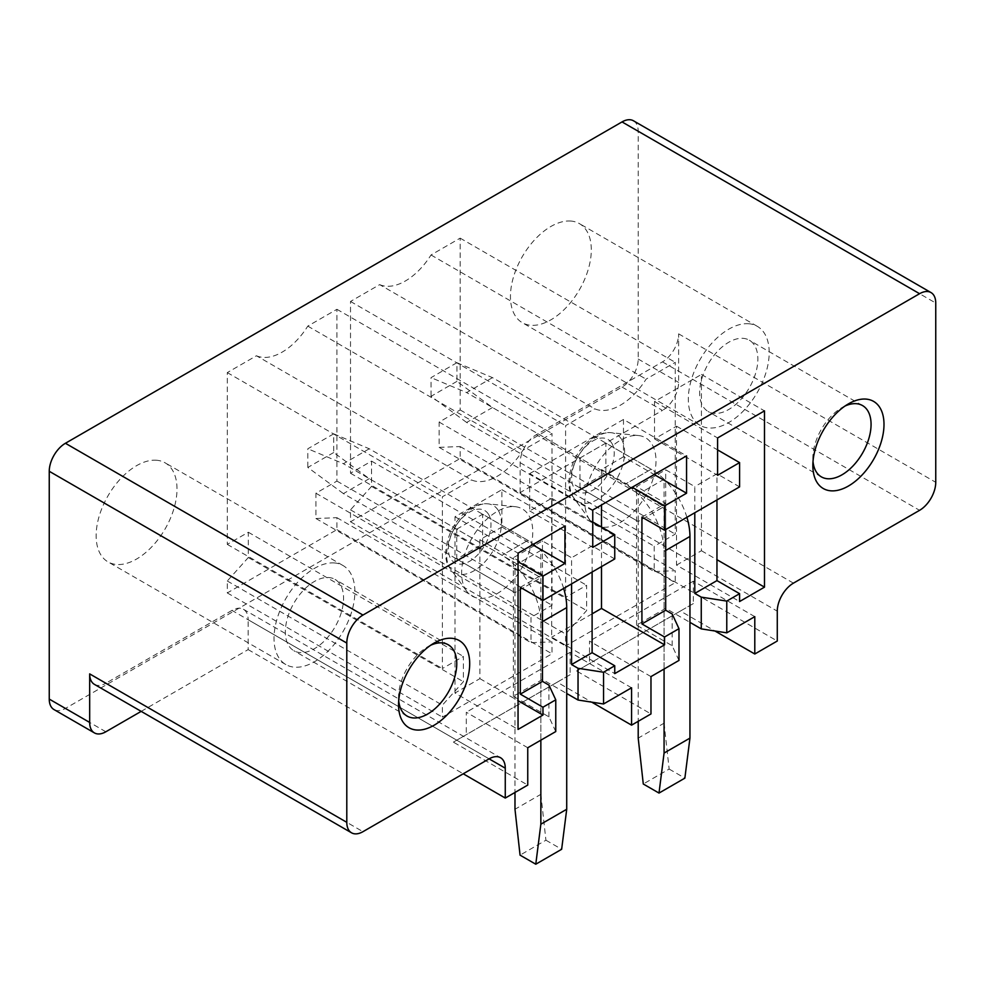 <?xml version="1.0" encoding="UTF-8"?>
<svg xmlns="http://www.w3.org/2000/svg" width="985" height="985" viewBox="0 0 985 985"><rect width="100%" height="100%" fill="white"/><g stroke="black" fill="none" stroke-linecap="round" stroke-linejoin="round"><path stroke-width="0.74" stroke-dasharray="4.92 3.69" d="M454.984 693.021L454.984 516.756L501.882 489.68L501.882 527.024L479.892 539.718L479.892 678.64L454.984 693.021L518.048 729.429M454.984 516.756L518.048 553.164M633.466 120.786A22.864 13.199 -60 0 1 638.206 131.251L638.206 359.057A22.864 13.199 -60 0 1 622.027 387.068L65.416 708.424A22.864 13.199 -60 0 1 53.99 709.557M155.95 460.204A57.179 33.01 -60 0 1 165.16 462.851A57.179 33.01 -60 0 1 168.94 521.656A57.179 33.01 -60 0 1 117.19 564.516A57.179 33.01 -60 0 1 107.993 561.881A57.179 33.01 -60 0 1 104.213 503.064A57.179 33.01 -60 0 1 155.95 460.204M256.445 355.77A54.889 31.692 -60 0 0 307.788 326.121L336.932 309.302L336.932 481.086L315.914 493.226L315.914 518.504L336.932 517.691L336.932 529.635L227.289 592.933L227.289 580.99L248.319 557.535L248.319 532.245L227.289 544.385L227.289 372.601L256.445 355.77L471.519 479.941A54.889 31.692 120 0 0 522.863 450.305L552.006 433.474L552.006 605.258L530.989 617.398L530.989 642.676L552.006 641.863L552.006 653.806L442.376 717.105L442.376 705.162L463.393 681.706L463.393 656.429L442.376 668.556L442.376 496.772L471.519 479.941M379.668 284.628A54.889 31.692 -60 0 0 431.011 254.98L460.155 238.148L460.155 409.945L439.138 422.085L439.138 447.362L460.155 446.55L460.155 458.493L350.512 521.791L350.512 509.848L371.542 486.393L371.542 461.103L350.512 473.243L350.512 301.459L379.668 284.628L594.743 408.8A54.889 31.692 120 0 0 646.086 379.151L675.23 362.332L675.23 534.116L654.212 546.256L654.212 571.534L675.23 570.721L675.23 582.664L565.599 645.963L565.599 634.02L586.617 610.565L586.617 585.275L565.599 597.415L565.599 425.631L594.743 408.8M570.266 221.009A57.179 33.01 -60 0 1 579.463 223.657A57.179 33.01 -60 0 1 583.243 282.461A57.179 33.01 -60 0 1 531.494 325.321A57.179 33.01 -60 0 1 522.296 322.686A57.179 33.01 -60 0 1 518.516 263.869A57.179 33.01 -60 0 1 570.266 221.009M94.412 684.366A22.864 13.199 120 0 0 105.851 683.233L362.973 831.672M141.187 711.367L248.146 649.607L248.146 619.737L489.102 758.856L231.98 610.404A22.864 13.199 -60 0 1 243.418 609.272A22.864 13.199 -60 0 1 248.146 619.737M231.98 610.404L105.851 683.233M622.027 387.068L662.462 410.413L520.154 492.574L777.276 641.013M754.793 616.647L693.341 581.175L693.341 603.583L680.413 611.045L714.987 631.016M680.413 611.045L576.594 670.994L650.974 713.94M631.57 687.789L570.118 652.316L570.118 674.725L557.19 682.199L591.763 702.157M557.19 682.199L453.371 742.136L527.751 785.082M248.146 649.607L463.233 773.791M520.154 492.574L520.154 462.704A22.864 13.199 -60 0 1 536.332 434.693L662.462 361.877A22.864 13.199 -60 0 0 678.628 333.853L678.628 382.402A22.864 13.199 120 0 1 662.462 410.413M333.841 562.903A57.179 33.01 -60 0 1 343.039 565.55A57.179 33.01 -60 0 1 346.818 624.355A57.179 33.01 -60 0 1 295.069 667.214A57.179 33.01 -60 0 1 285.872 664.579A57.179 33.01 -60 0 1 282.092 605.763A57.179 33.01 -60 0 1 333.841 562.903M307.788 326.121L522.863 450.305M336.932 309.302L552.006 433.474M227.289 372.601L442.376 496.772M227.289 544.385L442.376 668.556M248.319 532.245L463.393 656.429M248.319 557.535L463.393 681.706M227.289 580.99L442.376 705.162M227.289 592.933L442.376 717.105M336.932 529.635L552.006 653.806M336.932 517.691L552.006 641.863M315.914 518.504L530.989 642.676M315.914 493.226L530.989 617.398M336.932 481.086L552.006 605.258M350.512 509.848L565.599 634.02M371.542 486.393L586.617 610.565M350.512 521.791L565.599 645.963M460.155 458.493L675.23 582.664M460.155 446.55L675.23 570.721M439.138 447.362L654.212 571.534M439.138 422.085L654.212 546.256M460.155 409.945L675.23 534.116M460.155 238.148L675.23 362.332M431.011 254.98L646.086 379.151M350.512 301.459L565.599 425.631M350.512 473.243L565.599 597.415M371.542 461.103L586.617 585.275M748.144 323.708A57.179 33.01 -60 0 1 757.342 326.355A57.179 33.01 -60 0 1 761.122 385.16A57.179 33.01 -60 0 1 709.372 428.019A57.179 33.01 -60 0 1 700.175 425.385A57.179 33.01 -60 0 1 696.395 366.568A57.179 33.01 -60 0 1 748.144 323.708M527.751 747.738L466.299 712.254L466.299 734.662L453.371 742.136M555.762 731.559L548.928 716.834L513.345 696.296L542.452 679.49L566.72 693.502M570.118 652.316L466.299 712.254M548.928 716.834L548.928 685.092M479.892 539.718L518.048 561.745M479.892 678.64L518.048 700.68M501.882 489.68L564.947 526.088M501.882 527.024L532.602 544.754M520.314 587.331L542.464 574.55L513.345 557.744L542.452 540.937L571.571 557.744L571.571 583.883M614.751 558.951L592.108 545.875L571.571 557.744M592.108 572.026L592.108 545.875M592.761 510.033L529.696 473.613L529.696 510.956L551.686 498.262L551.686 637.196L614.751 673.605M551.686 498.262L592.761 521.976M529.696 510.956L592.761 547.377M529.696 473.613L623.48 419.462L686.557 455.883M623.48 419.462L623.48 456.806L654.212 474.548M623.48 456.806L601.49 469.513L632.222 487.243M601.49 469.513L601.49 504.985M601.49 527.024L601.49 566.609M641.924 517.125L665.688 503.409L636.569 486.602L665.688 469.796L694.794 486.602L694.794 512.742M739.6 486.873L716.957 473.81L694.794 486.602M716.957 499.949L716.957 473.81M676.523 565.119L701.431 550.738L701.431 374.46L654.533 401.535L654.533 438.891L676.523 426.185L676.523 565.119L739.6 601.527M676.523 426.185L717.597 449.899M654.533 438.891L717.597 475.299M654.533 401.535L717.597 437.956M701.431 374.46L764.495 410.88M701.431 550.738L716.957 559.702M678.985 660.418L672.152 645.692L636.569 625.155L665.688 608.348L689.943 622.36M650.974 676.596L589.523 641.112L589.523 663.521L576.594 670.994M693.341 581.175L589.523 641.112M430.728 645.224A41.161 23.763 120 0 0 427.65 646.8A41.161 23.763 120 0 0 398.543 697.22A41.161 23.763 120 0 0 398.703 700.68M845.032 406.029A41.161 23.763 120 0 0 841.953 407.605A41.161 23.763 120 0 0 812.847 458.025A41.161 23.763 120 0 0 813.007 461.485M693.341 603.583L589.523 663.521M570.118 674.725L466.299 734.662M328.411 577.505A41.161 23.763 -60 0 1 335.035 579.414A41.161 23.763 -60 0 1 337.756 621.757A41.161 23.763 -60 0 1 300.499 652.612A41.161 23.763 -60 0 1 293.875 650.716A41.161 23.763 -60 0 1 291.154 608.373A41.161 23.763 -60 0 1 328.411 577.505M465.967 590.224A50.309 29.045 120 0 0 466.545 591.074A50.309 29.045 120 0 0 514.761 578.084A50.309 29.045 120 0 0 528.416 514.786A50.309 29.045 120 0 0 515.266 506.696A50.309 29.045 120 0 0 472.455 537.268A50.309 29.045 120 0 0 465.967 590.224M589.19 519.083A50.309 29.045 120 0 0 589.781 519.932A50.309 29.045 120 0 0 637.984 506.943A50.309 29.045 120 0 0 651.639 443.644A50.309 29.045 120 0 0 638.489 435.542A50.309 29.045 120 0 0 595.679 466.127A50.309 29.045 120 0 0 589.19 519.083M742.715 338.311A41.161 23.763 -60 0 1 749.339 340.219A41.161 23.763 -60 0 1 752.06 382.562A41.161 23.763 -60 0 1 714.802 413.417A41.161 23.763 -60 0 1 708.178 411.521A41.161 23.763 -60 0 1 705.457 369.178A41.161 23.763 -60 0 1 742.715 338.311M513.345 696.296L513.345 557.744M542.464 574.55L542.464 600.124M542.452 679.49L542.452 540.937M540.851 550.406A54.889 31.692 60 0 0 527.911 540.371L502.03 555.306L527.911 540.371L369.276 448.778L333.706 433.843L333.706 452.521L369.276 478.661L540.851 577.715L482.638 544.102L456.757 559.049L514.983 592.65L514.983 565.341L540.851 550.406L540.851 577.715L514.983 592.65L514.983 792.457M592.108 613.852L551.686 637.196M665.688 503.409L665.688 529.548M636.569 625.155L636.569 486.602M672.152 645.692L672.152 613.95M665.688 608.348L665.688 469.796M664.075 479.264A54.889 31.692 60 0 0 651.134 469.229L625.253 484.164L651.134 469.229L492.5 377.637L456.929 362.702L456.929 381.38L492.5 407.519L664.075 506.573L605.861 472.96L579.98 487.907L638.206 521.508L638.206 494.199L664.075 479.264L664.075 506.573L638.206 521.508L638.206 721.316M563.679 588.439A54.889 31.692 60 0 0 527.911 540.371L482.638 514.232L482.638 544.102M456.757 559.049L456.757 529.167L502.03 555.306A54.889 31.692 60 0 1 514.983 565.341M686.902 517.297A54.889 31.692 60 0 0 651.134 469.229L605.861 443.09L605.861 472.96M579.98 487.907L579.98 458.025L625.253 484.164A54.889 31.692 60 0 1 638.206 494.199M456.757 529.167L482.638 514.232M579.98 458.025L605.861 443.09M492.5 407.519L466.631 422.454L638.206 521.508L664.075 506.573L664.075 723.175L638.206 738.122M456.929 381.38L431.048 396.315L466.631 422.454M456.929 362.702L431.048 377.637L431.048 396.315M492.5 377.637L466.631 392.584L431.048 377.637M664.075 669.024L664.075 551.391A54.889 31.692 60 0 0 625.253 484.164L466.631 392.584M664.075 723.175L669.147 769.063L643.279 783.998M669.147 769.063L684.87 778.138M369.276 478.661L343.408 493.596L514.983 592.65L540.851 577.715L540.851 794.329L514.983 809.264M333.706 452.521L307.825 467.456L343.408 493.596M333.706 433.843L307.825 448.778L307.825 467.456M369.276 448.778L343.408 463.726L307.825 448.778M540.851 740.166L540.851 622.532A54.889 31.692 60 0 0 502.03 555.306L343.408 463.726M540.851 794.329L545.924 840.205L520.055 855.14M545.924 840.205L561.647 849.279M105.851 731.769L65.416 708.424M638.206 131.251L935.75 303.048M638.206 359.057L678.628 382.402M678.628 333.853L935.75 482.305M520.154 462.704L777.276 611.156M793.442 583.145L536.332 434.693M662.462 361.877L919.584 510.316M498.053 510.082A38.747 22.372 120 0 0 487.944 503.84A38.747 22.372 120 0 0 454.971 527.394A38.747 22.372 120 0 0 449.973 568.173A38.747 22.372 120 0 0 450.416 568.825A38.747 22.372 120 0 0 487.55 558.827A38.747 22.372 120 0 0 498.053 510.082M621.276 438.941A38.747 22.372 120 0 0 611.168 432.698A38.747 22.372 120 0 0 578.195 456.252A38.747 22.372 120 0 0 573.196 497.031A38.747 22.372 120 0 0 573.639 497.684A38.747 22.372 120 0 0 610.774 487.686A38.747 22.372 120 0 0 621.276 438.941M488.388 514.059A30.116 17.385 120 0 0 459.49 520.954A30.116 17.385 120 0 0 451.007 559.221A30.116 17.385 120 0 0 479.904 552.326A30.116 17.385 120 0 0 488.388 514.059M611.611 442.918A30.116 17.385 120 0 0 582.714 449.813A30.116 17.385 120 0 0 574.23 488.08A30.116 17.385 120 0 0 603.128 481.185A30.116 17.385 120 0 0 611.611 442.918M664.075 551.391L665.688 550.467M540.851 622.532L542.464 621.609M343.039 565.55L165.16 462.851M285.872 664.579L107.993 561.881M757.342 326.355L579.463 223.657M700.175 425.385L522.296 322.686M243.418 609.272L500.54 757.724M398.543 697.22L398.543 704.694M427.65 646.8L434.126 643.07M812.847 458.025L812.847 465.499M841.953 407.605L848.43 403.875M448.237 644.769L335.035 579.414M407.076 716.07L293.875 650.716M862.54 405.574L749.339 340.219M821.379 476.875L708.178 411.521M466.545 591.074L449.813 567.939C441.083 558.261 446.242 527.997 465.585 512.101C473.403 505.81 480.852 503.064 487.944 503.84L515.266 506.696M589.781 519.932L573.036 496.797C564.306 487.119 569.465 456.855 588.808 440.96C596.627 434.668 604.076 431.923 611.168 432.698L638.489 435.542"/><path stroke-width="1.48" d="M518.048 700.68L542.957 715.061L518.048 729.429L518.048 553.164L564.947 526.088L564.947 563.432L542.957 576.126L542.957 600.407L520.314 587.331L520.314 694.142L542.464 681.361L548.928 685.092L555.762 699.818L542.957 707.218L520.314 694.142M89.672 673.888L346.794 822.327L346.794 643.07A22.864 13.199 -60 0 1 362.973 615.059L65.416 443.275A22.864 13.199 -60 0 0 49.25 471.286L49.25 699.091L89.672 722.436L89.672 673.888A22.864 13.199 120 0 0 94.412 684.366L351.534 832.805A22.864 13.199 120 0 0 362.973 831.672L489.102 758.856L505.268 768.189A22.864 13.199 120 0 0 500.54 757.724A22.864 13.199 120 0 0 489.102 758.856M141.187 711.367L105.851 731.769A22.864 13.199 -60 0 1 94.412 732.902L53.99 709.557A22.864 13.199 -60 0 1 49.25 699.091M714.987 631.016L754.793 654.003L777.276 641.013L777.276 611.156A22.864 13.199 -60 0 1 793.442 583.145L919.584 510.316A22.864 13.199 -60 0 0 935.75 482.305L935.75 303.048A22.864 13.199 120 0 0 931.01 292.57L633.466 120.786A22.864 13.199 -60 0 0 622.027 121.918L65.416 443.275M931.01 292.57A22.864 13.199 120 0 0 919.584 293.702L362.973 615.059M94.412 732.902A22.864 13.199 -60 0 1 89.672 722.436M346.794 822.327A22.864 13.199 120 0 0 351.534 832.805M601.49 566.609L601.49 608.434L664.555 644.843L664.555 637L678.985 628.676L678.985 660.418L650.974 676.596L650.974 713.94L631.57 725.145L631.57 687.789L603.546 703.979L578.035 700.027L578.035 668.286L571.571 664.555L571.571 583.883M591.763 702.157L631.57 725.145M555.762 699.818L555.762 731.559L527.751 747.738L527.751 785.082L505.268 798.059L505.268 768.189M463.233 773.791L505.268 798.059M566.72 693.502L578.035 700.027M518.048 561.745L542.957 576.126M542.957 707.218L542.957 715.061M532.602 544.754L564.947 563.432M592.761 521.976L614.751 534.67L614.751 558.951L542.957 600.407M664.555 644.843L614.751 673.605L614.751 665.761L592.108 652.686L592.108 572.026M654.212 474.548L686.557 493.226L686.557 455.883L592.761 510.033L592.761 547.377L614.751 534.67M632.222 487.243L664.555 505.921L664.555 530.201L641.924 517.125L641.924 623.936L664.555 637M686.557 493.226L664.555 505.921M601.49 504.985L601.49 527.024M717.597 449.899L739.6 462.605L739.6 486.873L664.555 530.201M716.957 559.702L764.495 587.146L739.6 601.527L739.6 593.684L716.957 580.608L716.957 499.949M764.495 587.146L764.495 410.88L717.597 437.956L717.597 475.299L739.6 462.605M739.6 593.684L726.77 601.084L701.258 597.144L694.794 593.413L716.957 580.608M754.793 654.003L754.793 616.647L726.77 632.838L701.258 628.886L701.258 597.144M726.77 632.838L726.77 601.084M689.943 622.36L701.258 628.886M398.703 700.68A41.161 23.763 120 0 0 407.076 716.07A41.161 23.763 120 0 0 413.7 717.966A41.161 23.763 120 0 0 450.958 687.111A41.161 23.763 120 0 0 448.237 644.769A41.161 23.763 120 0 0 441.612 642.86A41.161 23.763 120 0 0 430.728 645.224M417.061 730.045A50.309 29.045 120 0 0 465.339 685.819A50.309 29.045 120 0 0 451.179 638.255A50.309 29.045 120 0 0 434.126 643.07A50.309 29.045 120 0 0 398.543 704.694A50.309 29.045 120 0 0 417.061 730.045M813.007 461.485A41.161 23.763 120 0 0 821.379 476.875A41.161 23.763 120 0 0 828.003 478.772A41.161 23.763 120 0 0 865.261 447.916A41.161 23.763 120 0 0 862.54 405.574A41.161 23.763 120 0 0 855.916 403.665A41.161 23.763 120 0 0 845.032 406.029M831.365 490.85A50.309 29.045 120 0 0 879.642 446.624A50.309 29.045 120 0 0 865.483 399.06A50.309 29.045 120 0 0 848.43 403.875A50.309 29.045 120 0 0 812.847 465.499A50.309 29.045 120 0 0 831.365 490.85M614.751 665.761L603.546 672.238L578.035 668.286M603.546 703.979L603.546 672.238M542.464 600.124L542.464 681.361M592.108 652.686L571.571 664.555M601.49 608.434L592.108 613.852M665.688 529.548L665.688 610.22L641.924 623.936M678.985 628.676L672.152 613.95L665.688 610.22M694.794 512.742L694.794 593.413M686.902 517.297A54.889 31.692 60 0 1 689.943 536.456L689.943 738.122L664.075 753.057L664.075 669.024M689.943 738.122L684.87 778.138L659.002 793.073L664.075 753.057M638.206 721.316L638.206 738.122L643.279 783.998L659.002 793.073M563.679 588.439A54.889 31.692 60 0 1 566.72 607.597L566.72 809.264L540.851 824.199L540.851 740.166M566.72 809.264L561.647 849.279L535.778 864.214L540.851 824.199M514.983 792.457L514.983 809.264L520.055 855.14L535.778 864.214M346.794 643.07L49.25 471.286M622.027 121.918L919.584 293.702M665.688 550.467L689.943 536.456M542.464 621.609L566.72 607.597"/></g></svg>
